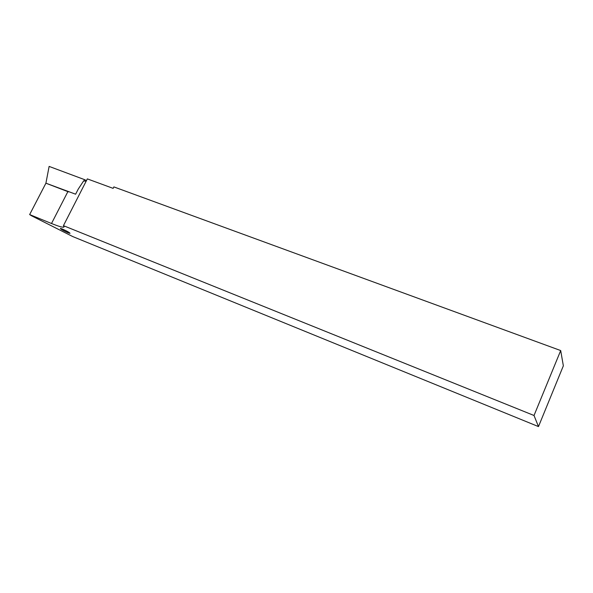 <?xml version="1.0" encoding="UTF-8"?>
<svg xmlns="http://www.w3.org/2000/svg" width="593" height="593" viewBox="0 0 593 593"><rect width="100%" height="100%" fill="white"/><g stroke="black" fill="none" stroke-linecap="round" stroke-linejoin="round"><path stroke-width="0.89" d="M68.069 232.767C63.236 230.603 60.671 229.143 60.382 228.394L62.317 228.994C67.187 231.181 69.752 232.641 70.026 233.375L68.069 232.767M86.148 181.221L83.591 180.976L78.209 189.145L75.622 194.2L45.913 183.193L29.65 214.577L31.674 215.845L72.791 236.585L538.481 426.589L563.35 365.822L560.696 350.559L113.871 186.906L113.137 188.366L87.341 178.886L63.436 225.659C64.348 226.645 64.318 227.156 63.355 227.201C61.59 227.208 57.78 226.029 51.925 223.672L29.65 214.577M63.436 225.659L534.019 415.493L560.696 350.559M534.019 415.493L538.481 426.589M83.865 181.021L84.473 179.605L86.459 180.606M45.913 183.2L49.123 166.411L84.473 179.605M45.898 183.193L68.462 191.865M67.869 191.643L51.509 223.502M63.874 226.185L63.355 227.201"/></g></svg>
